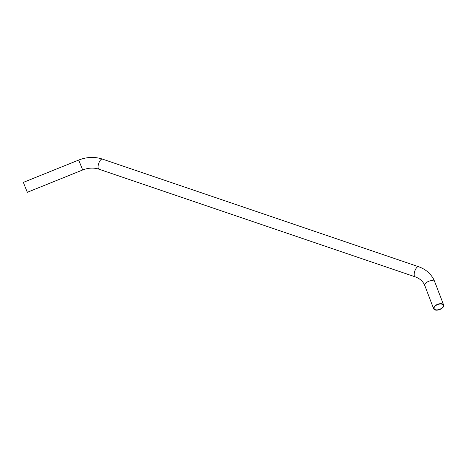 <?xml version="1.0" encoding="UTF-8"?>
<svg xmlns="http://www.w3.org/2000/svg" width="467" height="467" viewBox="0 0 467 467"><rect width="100%" height="100%" fill="white"/><g stroke="black" fill="none" stroke-linecap="round" stroke-linejoin="round"><path stroke-width="0.7" d="M443.609 304.939A5.341 2.831 159.1 0 0 437.561 304.321A5.341 2.831 159.1 0 0 433.668 308.833A5.341 2.831 159.1 0 0 433.709 308.932A5.341 2.831 159.1 0 0 439.756 309.545A5.341 2.831 159.1 0 0 443.65 305.033A5.341 2.831 159.1 0 0 443.609 304.939M434.17 308.745A4.845 2.569 159.1 0 0 439.657 309.306A4.845 2.569 159.1 0 0 443.189 305.208A4.845 2.569 159.1 0 0 443.148 305.12A4.845 2.569 159.1 0 0 437.661 304.566A4.845 2.569 159.1 0 0 434.135 308.658A4.845 2.569 159.1 0 0 434.17 308.745M82.677 169.97L78.684 160.064L23.35 182.381L27.343 192.281L82.677 169.97C88.409 167.776 93.844 167.519 98.986 169.206A5.341 2.119 -71.2 0 1 98.35 168.552A5.341 2.119 -71.2 0 1 99.08 162.487A5.341 2.119 -71.2 0 1 102.431 159.095L418.543 266.698A5.341 2.119 108.8 0 0 415.192 270.089A5.341 2.119 108.8 0 0 414.462 276.155A5.341 2.119 108.8 0 0 415.099 276.808C419.617 278.437 422.758 281.134 424.515 284.905L424.888 285.781A5.341 2.831 -20.9 0 1 428.776 281.268A5.341 2.831 -20.9 0 1 434.824 281.887A5.341 2.831 -20.9 0 1 434.865 281.98A5.341 2.831 -20.9 0 1 434.9 282.08M424.923 285.88A5.341 2.831 -20.9 0 1 424.888 285.781L433.668 308.833M418.543 266.698C425.799 269.249 431.023 273.825 434.217 280.433L443.65 305.033M78.684 160.064C86.745 156.912 94.661 156.585 102.431 159.095M415.099 276.808L98.986 169.206"/></g></svg>
